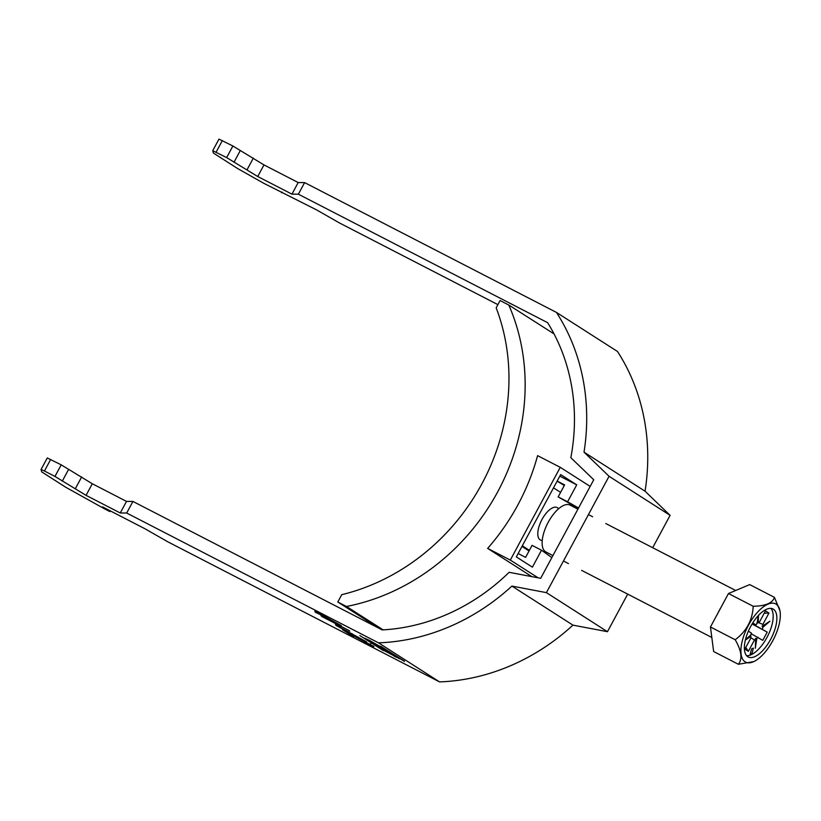 <?xml version="1.0" encoding="UTF-8"?>
<svg xmlns="http://www.w3.org/2000/svg" width="821" height="821" viewBox="0 0 821 821"><rect width="100%" height="100%" fill="white"/><g stroke="black" fill="none" stroke-linecap="round" stroke-linejoin="round"><path stroke-width="1.23" d="M394.665 656.523L398.78 658.134L386.424 651.248L382.309 649.647L399.755 658.873M387.81 652.141L384.269 650.16M370.948 641.345L367.398 639.364M380.236 646.322L376.418 644.844M377.804 645.737L365.448 638.851L369.563 640.462L382.894 648.087M364.473 638.112L369.563 640.462M652.685 547.699L670.1 515.352L609.059 476.293L546.417 592.639L607.458 631.698L627.696 594.117M404.363 661.418L380.841 646.353L404.496 661.172M386.424 651.248L381.334 648.898M315.264 612.22L320.108 614.529L314.782 611.122L318.158 612.856L341.238 625.612L315.346 612.066M339.771 626.936L335.225 624.032L339.915 626.659M372.878 645.819C375.012 647.194 373.853 646.753 369.368 644.475L347.878 632.673L353.851 636.491L350.475 634.756L342.49 629.645L373.945 646.609M371.051 643.52L370.425 644.68L369.912 644.033M337.041 625.787L366.597 641.837L335.881 625.356M339.976 626.084L339.35 627.244L339.915 627.665M352.558 634.028L351.819 633.607M355.206 635.598L355.996 636.193M348.853 630.446L322.017 616.592L330.401 620.378L349.777 631.133M339.822 625.797L340.612 626.392M322.191 616.273L321.042 615.853M167.977 541.901L144.681 528.611L102.574 506.906L109.901 511.586L104.636 508.876L65.69 487.222L41.697 471.88L41.05 469.53L44.437 471.008L54.966 476.437L86.061 495.35L120.266 512.981L126.691 513.033L378.522 642.843L439.563 681.902L167.977 541.901M359.865 635.567L383.386 650.632L359.865 635.567M385.542 650.601L391.863 653.865L386.455 650.355L371.636 642.689L385.593 650.509M645.06 491.215A210.833 189.333 -57.4 0 0 617.484 351.47L556.443 312.411A210.833 189.333 -57.4 0 1 584.018 452.155L645.06 491.215L670.1 515.352M607.458 631.698L572.945 625.13A210.833 189.333 122.6 0 1 439.563 681.902M556.443 312.411L304.612 182.601L298.372 194.197L291.948 194.146L257.732 176.515L226.647 157.601L212.731 150.695L213.378 153.034L237.361 168.387L263.613 183.216L316.362 209.766L339.658 223.066L497.906 304.642M551.373 332.197L553.795 333.449M126.691 513.033L132.93 501.436L382.186 629.923A197.656 177.5 -57.4 0 0 509.112 572.309L540.68 578.312L593.747 479.762L570.831 457.677A197.656 177.5 122.6 0 0 547.628 322.684L298.372 194.197M546.417 592.639L511.914 586.081A210.833 189.333 122.6 0 1 378.522 642.843M609.059 476.293L584.018 452.155M304.612 182.601L298.187 182.549L263.982 164.918L232.887 146.005L218.971 139.098L212.731 150.695M41.05 469.53L47.29 457.944L61.216 464.84L92.301 483.754L126.516 501.395L132.93 501.436M572.945 625.13L511.914 586.081M337.144 624.196L324.942 618.08L336.436 623.796M324.952 616.458L324.326 617.618L324.942 618.08M320.087 614.098L332.957 621.148L320.169 613.954M298.187 182.549L291.948 194.146M263.982 164.918L257.732 176.515M247.09 169.701L253.34 158.104M240.214 150.695L233.975 162.291M226.647 157.601L232.887 146.005M216.118 152.172L222.358 140.576M281.582 192.75L281.962 192.032M109.901 511.586L110.291 510.878M44.437 471.008L50.686 459.421M54.966 476.437L61.216 464.84M62.293 481.127L68.533 469.53M81.659 476.95L75.419 488.546M86.061 495.35L92.301 483.754M120.266 512.981L126.516 501.395M393.28 655.64L397.107 657.108M384.803 649.616L388.569 652.038L381.385 647.851L384.885 649.473M378.984 647.092L383.222 649.319L378.984 647.092M577.922 509.164L570.051 505.1A26.354 11.556 117.3 0 0 547.956 522.751A26.354 11.556 117.3 0 0 545.483 551.712A26.354 11.556 117.3 0 0 545.893 551.948L552.923 555.571M776.143 604.153A32.768 14.368 117.3 0 0 748.475 625.212A32.768 14.368 117.3 0 0 745.088 661.818A32.768 14.368 117.3 0 0 753.74 661.623A32.768 14.368 117.3 0 0 773.382 639.569A32.768 14.368 117.3 0 0 779.95 610.773A32.768 14.368 117.3 0 0 776.143 604.153M753.74 661.623L738.387 664.281C742.636 658.914 741.568 650.725 735.185 639.744C746.505 631.308 752.508 620.153 753.206 606.267C765.531 606.062 772.602 603.086 774.429 597.349L779.95 610.773M747.818 656.759A27.011 11.843 117.3 0 0 748.239 656.995A27.011 11.843 117.3 0 0 770.888 638.902A27.011 11.843 117.3 0 0 773.413 609.223A27.011 11.843 117.3 0 0 772.992 608.977A27.011 11.843 117.3 0 0 750.343 627.07A27.011 11.843 117.3 0 0 747.818 656.759M746.587 655.671A27.011 11.843 117.3 0 0 767.461 636.511A27.011 11.843 117.3 0 0 770.96 608.392M752.221 623.765L767.204 632.129L752.087 623.981M752.57 623.19L755.864 624.863L752.765 622.882M751.256 633.791L762.771 640.359L767.204 632.129M745.458 639.662L751.051 634.838A10.026 4.392 117.3 0 1 751.431 633.104L748.383 631.154M750.989 637.794L754.458 640L748.362 651.33L744.893 649.103L750.999 637.784A10.026 4.392 117.3 0 1 750.897 636.398L750.199 635.208M748.362 651.33L745.796 647.441M758.491 622.605L762.863 624.391L768.969 613.061L764.238 613.184M756.87 622.821L758.245 622.759A10.026 4.392 117.3 0 1 759.394 622.174L765.5 610.845L768.969 613.061M750.086 654.676L751.923 653.906L753.401 648.108L751.564 648.877L750.086 654.676M758.255 615.647L757.065 623.652A10.026 4.392 117.3 0 0 755.864 624.863M758.245 622.759L758.471 615.422M762.432 629.071A10.026 4.392 117.3 0 0 762.812 627.336L769.913 621.21L762.955 625.776A10.026 4.392 117.3 0 0 762.863 624.391M754.458 640A10.026 4.392 117.3 0 0 755.618 639.415L755.341 648.262L756.798 638.522A10.026 4.392 117.3 0 0 757.999 637.301M745.376 640.031L750.897 636.398M762.955 625.776L762.083 626.156L762.812 627.336M756.798 638.522L755.412 638.543L755.618 639.415M774.429 597.349L749.686 584.593L728.473 593.521L710.452 626.987L713.644 651.535L738.387 664.281M753.206 606.267L728.473 593.521M735.185 639.744L710.452 626.987M750.466 653.157L751.923 653.906M542.24 540.444L541.634 540.372A18.247 7.994 -62.7 0 1 542.004 519.457A18.247 7.994 -62.7 0 1 558.147 508.353L558.557 508.804M560.589 492.374L553.518 487.848M522.3 545.821L529.381 550.347M521.971 546.427L529.052 550.953M557.172 481.065L564.612 484.903L558.147 496.91L567.598 501.775L576.722 484.842L560.651 474.589L516.327 556.905L532.398 567.157L541.511 550.224L532.059 545.36L525.594 557.367L518.154 553.528M590.166 486.412L560.25 467.323L510.313 560.076L538.124 577.83M510.313 560.076L487.653 548.397L531.895 576.65M567.598 501.775L578.538 508.004M541.511 550.224L551.845 557.582M560.25 467.323L537.591 455.645A210.833 188.809 122.6 0 1 487.653 548.397M508.794 305.022A210.833 188.809 122.6 0 1 346.483 606.473L337.79 601.998L341.731 594.681A207.539 185.854 -57.4 0 0 496.171 307.865L500.102 300.548L508.794 305.022L554.031 333.901M383.14 629.871L346.483 606.473M557.11 481.168L564.304 485.478M337.79 601.998L378.85 628.198M576.722 484.842L559.819 476.139M558.147 496.91L578.333 508.394M717.954 613.041A26.354 11.556 -62.7 0 1 720.694 607.951M588.441 514.582L592.608 516.737M605.765 523.521L735.678 590.484M563.452 561L568.46 563.586M581.617 570.369L711.817 637.476"/></g></svg>
